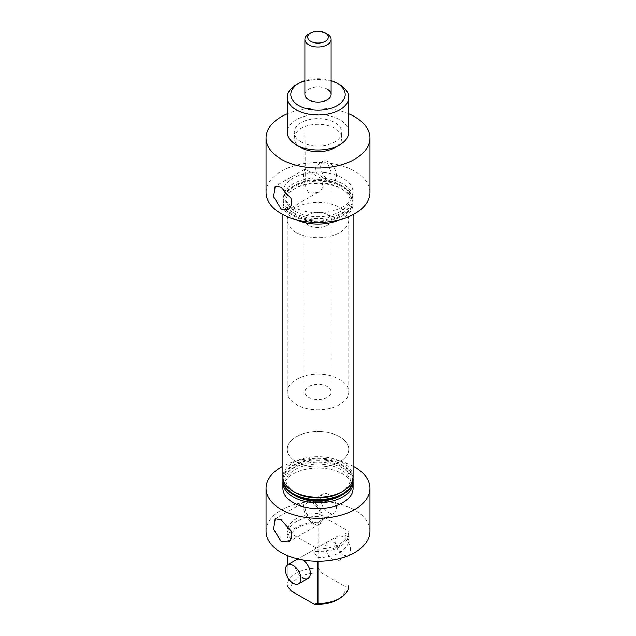 <?xml version="1.0" encoding="UTF-8"?>
<svg xmlns="http://www.w3.org/2000/svg" width="636" height="636" viewBox="0 0 636 636"><rect width="100%" height="100%" fill="white"/><g stroke="black" fill="none" stroke-linecap="round" stroke-linejoin="round"><path stroke-width="0.48" stroke-dasharray="3.18 2.39" d="M318.064 516.448A30.719 17.736 0 0 0 287.281 534.184A30.719 17.736 0 0 0 287.281 534.216L287.281 531.314A30.719 17.736 180 0 1 318.064 513.578L318.064 516.448L321.848 521.496L320.178 522.872L318.064 522.18L318.064 568.043A30.719 17.736 0 0 0 287.281 585.748M318.064 522.18A30.719 17.736 0 0 0 287.281 539.916L287.281 539.956C289.205 541.117 290.469 540.894 291.065 539.272L290.787 537.046C289.595 530.798 303.881 521.695 320.178 522.872M291.065 539.272L287.281 534.216L287.281 531.354L317.936 549.051L317.936 551.921A30.719 17.736 0 0 0 348.719 534.184A30.719 17.736 0 0 0 348.719 534.145C346.795 532.976 345.531 533.207 344.935 534.828L348.719 539.877A30.719 17.736 0 0 1 348.719 539.916A30.719 17.736 0 0 1 317.936 557.653L317.936 561.318M317.936 551.921L315.822 551.229L314.152 552.605L317.936 557.653M313.031 503.283A11.162 6.447 -120 0 0 307.45 502.726A11.162 6.447 -120 0 0 305.741 511.678A11.162 6.447 -120 0 0 313.031 521.512A11.162 6.447 -120 0 0 318.62 522.069A11.162 6.447 -120 0 0 320.329 513.117A11.162 6.447 -120 0 0 313.031 503.283M328.526 494.339A11.162 6.447 -120 0 0 322.945 493.782A11.162 6.447 -120 0 0 321.228 502.734A11.162 6.447 -120 0 0 328.526 512.568A11.162 6.447 -120 0 0 334.107 513.125A11.162 6.447 -120 0 0 335.816 504.173A11.162 6.447 -120 0 0 328.526 494.339M313.031 501.502A13.34 7.704 -120 0 0 306.361 500.842A13.34 7.704 -120 0 0 304.318 511.535A13.34 7.704 -120 0 0 313.031 523.293A13.34 7.704 -120 0 0 319.709 523.953A13.34 7.704 -120 0 0 321.752 513.26A13.34 7.704 -120 0 0 313.031 501.502M327.286 89.08A13.133 7.584 180 0 0 312.976 87.442A13.133 7.584 180 0 0 304.867 94.446L305.193 169.287A13.34 7.704 -120 0 0 305.193 181.387L304.867 184.822L308.714 193.257L318.215 192.287L320.878 190.45L320.878 178.35L305.193 169.287L305.193 181.387M327.286 180.759L316.474 172.984L315.472 167.586L319.836 163.047L327.286 162.522L331.133 171.943L330.998 182.389L327.286 180.759M328.526 161.806A11.162 6.447 -120 0 0 322.945 161.258A11.162 6.447 -120 0 0 321.228 170.202A11.162 6.447 -120 0 0 328.526 180.044A11.162 6.447 -120 0 0 334.107 180.592A11.162 6.447 -120 0 0 335.816 171.648A11.162 6.447 -120 0 0 328.526 161.806M353.107 488.321A35.107 20.273 0 0 0 342.828 473.987A35.107 20.273 0 0 0 304.565 469.591A35.107 20.273 0 0 0 282.893 488.321M353.044 481.38A35.107 20.273 0 0 0 342.828 468.247A35.107 20.273 0 0 0 305.534 463.636A35.107 20.273 0 0 0 282.956 481.38M369.961 531.314A51.961 30.003 0 0 0 354.745 510.104A51.961 30.003 0 0 0 298.117 503.601A51.961 30.003 0 0 0 266.039 531.314M302.72 559.99A10.955 6.328 -120 0 0 302.609 559.926A10.955 6.328 -120 0 0 298.03 559.012M327.914 541.61A10.955 6.328 60 0 1 333.391 542.15A10.955 6.328 60 0 1 340.546 551.802A10.955 6.328 60 0 1 338.869 560.586A10.955 6.328 60 0 1 333.391 560.038A10.955 6.328 60 0 1 326.236 550.386A10.955 6.328 60 0 1 327.914 541.61L297.131 559.386A10.955 6.328 -120 0 0 295.454 568.163A10.955 6.328 -120 0 0 302.609 577.814M340.737 495.714A32.158 18.563 0 0 0 340.737 469.455A32.158 18.563 0 0 0 295.263 469.455A32.158 18.563 0 0 0 295.263 495.714M353.107 480.172A35.107 20.273 0 0 0 342.828 465.846A35.107 20.273 0 0 0 304.565 461.45A35.107 20.273 0 0 0 282.893 480.172M340.737 492.502A32.158 18.563 0 0 0 340.737 466.244A32.158 18.563 0 0 0 295.263 466.244A32.158 18.563 0 0 0 295.263 492.502M353.107 476.968A35.107 20.273 0 0 0 342.828 462.634A35.107 20.273 0 0 0 304.565 458.238A35.107 20.273 0 0 0 282.893 476.968M308.714 225.359A13.133 7.584 180 0 1 304.867 220A13.133 7.584 180 0 1 312.976 212.996A13.133 7.584 180 0 1 327.286 214.642A13.133 7.584 180 0 1 331.133 220A13.133 7.584 180 0 1 323.024 227.004A13.133 7.584 180 0 1 308.714 225.359M296.281 461.871A30.719 17.736 180 0 1 287.281 449.334A30.719 17.736 180 0 1 306.242 432.941A30.719 17.736 180 0 1 339.719 436.789A30.719 17.736 180 0 1 348.719 449.334A30.719 17.736 180 0 1 329.758 465.719A30.719 17.736 180 0 1 296.281 461.871M296.281 232.545A30.719 17.736 180 0 1 287.281 220A30.719 17.736 180 0 1 306.242 203.615A30.719 17.736 180 0 1 339.719 207.463A30.719 17.736 180 0 1 348.719 220A30.719 17.736 180 0 1 329.758 236.385A30.719 17.736 180 0 1 296.281 232.545M339.847 219.698A35.107 20.273 0 0 0 353.107 203.83A35.107 20.273 0 0 0 342.828 189.504L340.737 188.296A32.158 18.563 0 0 0 295.263 188.296A32.158 18.563 0 0 0 295.263 214.555A32.158 18.563 0 0 0 340.737 214.555A32.158 18.563 0 0 0 340.737 188.296L342.828 189.496A35.107 20.273 0 0 0 342.828 189.496A35.107 20.273 0 0 0 293.172 189.504A35.107 20.273 0 0 0 282.893 203.83A35.107 20.273 0 0 0 293.172 218.164A35.107 20.273 0 0 0 296.153 219.698M295.263 211.343A32.158 18.563 0 0 0 340.737 211.343A32.158 18.563 0 0 0 340.737 185.084L342.828 186.292A35.107 20.273 0 0 0 293.172 186.292A35.107 20.273 0 0 0 282.893 200.626A35.107 20.273 0 0 0 293.172 214.952A35.107 20.273 0 0 0 331.435 219.348A35.107 20.273 0 0 0 353.107 200.626A35.107 20.273 0 0 0 342.828 186.292L340.737 185.084A32.158 18.563 0 0 0 295.263 185.084A32.158 18.563 0 0 0 295.263 211.343M348.719 132.28A30.719 17.736 0 0 0 339.719 119.743A30.719 17.736 0 0 0 306.242 115.895A30.719 17.736 0 0 0 287.281 132.28M369.961 192.477A51.961 30.003 0 0 0 354.745 171.267A51.961 30.003 0 0 0 298.117 164.764A51.961 30.003 0 0 0 266.039 192.477M337.024 146.208A23.731 13.706 0 0 0 341.731 138.012A23.731 13.706 0 0 0 334.782 128.329A23.731 13.706 0 0 0 308.921 125.356A23.731 13.706 0 0 0 294.269 138.012A23.731 13.706 0 0 0 298.976 146.208M301.218 141.971A23.731 13.706 0 0 0 327.079 144.944A23.731 13.706 0 0 0 341.731 132.28A23.731 13.706 0 0 0 334.782 122.589A23.731 13.706 0 0 0 308.921 119.624A23.731 13.706 0 0 0 294.269 132.28A23.731 13.706 0 0 0 301.218 141.971M293.172 212.551A35.107 20.273 0 0 0 331.435 216.94A35.107 20.273 0 0 0 353.107 198.217A35.107 20.273 0 0 0 342.828 183.884A35.107 20.273 0 0 0 304.565 179.487A35.107 20.273 0 0 0 282.893 198.217A35.107 20.273 0 0 0 293.172 212.551M293.172 206.811A35.107 20.273 0 0 0 331.435 211.208A35.107 20.273 0 0 0 353.107 192.477A35.107 20.273 0 0 0 342.828 178.152A35.107 20.273 0 0 0 304.565 173.755A35.107 20.273 0 0 0 282.893 192.477A35.107 20.273 0 0 0 293.172 206.811M293.172 215.755A35.107 20.273 0 0 0 331.435 220.151A35.107 20.273 0 0 0 353.107 201.421A35.107 20.273 0 0 0 342.828 187.095A35.107 20.273 0 0 0 304.565 182.699A35.107 20.273 0 0 0 282.893 201.421A35.107 20.273 0 0 0 293.172 215.755M353.044 478.169A35.107 20.273 0 0 0 342.828 465.043A35.107 20.273 0 0 0 305.534 460.424A35.107 20.273 0 0 0 282.956 478.169M348.719 113.82A51.961 30.003 0 0 0 287.281 113.82M331.133 80.685A27.213 15.709 0 0 0 304.867 80.685M296.281 84.771A30.719 17.736 180 0 1 339.719 84.771M315.822 551.229C332.119 552.406 346.405 543.303 345.213 537.046L344.935 534.828M348.719 585.748L344.935 586.424L321.848 573.1L318.064 568.043M344.935 586.424A27.213 15.709 180 0 1 337.239 599.756M291.065 590.868A27.213 15.709 180 0 1 321.848 573.1M287.281 576.717L287.281 565.11L287.281 576.717M348.719 534.184L348.719 531.314A30.719 17.736 180 0 1 348.719 531.314L318.064 513.578M317.936 549.051A30.719 17.736 180 0 0 348.719 531.314L348.719 534.145M353.107 466.204A51.961 30.003 0 0 0 282.893 466.204M320.878 190.45A13.34 7.704 -120 0 0 320.878 178.35M320.878 185.41A11.162 6.447 -120 0 0 320.878 183.383M305.193 174.328A11.162 6.447 -120 0 0 305.193 176.355M342.828 554.592A10.955 6.328 -120 0 0 348.305 555.133A10.955 6.328 -120 0 0 349.983 546.356A10.955 6.328 -120 0 0 342.828 536.705A10.955 6.328 -120 0 0 337.35 536.164A10.955 6.328 -120 0 0 335.673 544.941A10.955 6.328 -120 0 0 342.828 554.592M308.714 34.042A13.133 7.584 180 0 1 312.038 32.651A13.133 7.584 180 0 1 327.286 34.042M331.944 407.803A30.719 17.736 0 0 0 348.719 391.999A30.719 17.736 0 0 0 304.056 376.194A30.719 17.736 0 0 0 287.281 391.999A30.719 17.736 0 0 0 331.944 407.803M331.944 465.131A30.719 17.736 0 0 0 348.719 449.334A30.719 17.736 0 0 0 304.056 433.529A30.719 17.736 0 0 0 287.281 449.334A30.719 17.736 0 0 0 331.944 465.131M323.963 398.756A13.133 7.584 0 0 0 331.133 391.999A13.133 7.584 0 0 0 312.038 385.241A13.133 7.584 0 0 0 304.867 391.999A13.133 7.584 0 0 0 323.963 398.756M322.945 493.782L307.45 502.726M306.361 500.842L275.197 518.833M304.875 169.176L275.197 186.308M322.945 161.258L319.836 163.047M304.867 184.822L304.867 220M287.281 220L287.281 391.999M341.731 138.012L341.731 132.28M353.107 198.217L353.107 192.477M353.107 201.421L353.107 200.626M353.107 214.594L353.107 203.83M282.893 214.594L282.893 203.83M282.893 201.421L282.893 200.626M282.893 198.217L282.893 192.477M294.269 138.012L294.269 132.28M295.263 185.084L293.172 186.292M295.263 188.296L293.172 189.504M348.719 220L348.719 391.999M331.133 391.999L331.133 171.943M331.133 182.063L331.133 220M338.869 560.586L348.305 555.133M334.107 180.592L330.998 182.389M318.215 192.287L288.537 209.419M319.709 523.953L288.537 541.944M334.107 513.125L318.62 522.069M297.131 559.386L337.35 536.164M304.867 94.446L304.867 391.999"/><path stroke-width="0.95" d="M281.255 541.634L273.591 529.287L275.197 518.833L281.255 519.851L291.018 530.988L291.693 537.531L288.537 541.944L281.255 541.634M281.255 209.109L273.591 196.763L275.197 186.308L281.255 187.318L291.018 198.456L291.693 204.999L288.537 209.419L281.255 209.109M298.761 105.552A27.213 15.709 0 0 0 337.239 105.552A27.213 15.709 0 0 0 337.239 83.332L339.719 84.771A30.719 17.736 180 0 1 348.719 97.308A30.719 17.736 180 0 1 329.758 113.693A30.719 17.736 180 0 1 296.281 109.853A30.719 17.736 180 0 1 287.281 97.308A30.719 17.736 180 0 1 296.281 84.771L298.761 83.332A27.213 15.709 0 0 0 298.761 105.552M282.956 481.38A35.107 20.273 0 0 0 282.893 482.581L282.893 488.321A35.107 20.273 0 0 0 293.172 502.647A35.107 20.273 0 0 0 331.435 507.043A35.107 20.273 0 0 0 353.107 488.321L353.107 482.581A35.107 20.273 0 0 0 353.044 481.38M282.893 482.581A35.107 20.273 0 0 0 293.172 496.915A35.107 20.273 0 0 0 331.435 501.311A35.107 20.273 0 0 0 353.107 482.581M282.893 466.204A51.961 30.003 0 0 0 266.039 488.321L266.039 531.314A51.961 30.003 0 0 0 281.255 552.533A51.961 30.003 0 0 0 337.883 559.028A51.961 30.003 0 0 0 369.961 531.314L369.961 488.321A51.961 30.003 0 0 0 354.745 467.102A51.961 30.003 0 0 0 353.107 466.204M266.039 488.321A51.961 30.003 0 0 0 281.255 509.531A51.961 30.003 0 0 0 337.883 516.035A51.961 30.003 0 0 0 369.961 488.321M298.03 559.012A10.955 6.328 -120 0 0 297.131 559.386L287.695 564.832A10.955 6.328 -120 0 0 286.017 573.608A10.955 6.328 -120 0 0 293.172 583.26A10.955 6.328 -120 0 0 298.65 583.8A10.955 6.328 -120 0 0 300.327 575.024A10.955 6.328 -120 0 0 293.172 565.372A10.955 6.328 -120 0 0 287.695 564.832M282.956 478.169A35.107 20.273 0 0 0 282.893 479.369L282.893 480.172A35.107 20.273 0 0 0 293.172 494.506L295.263 495.714A32.158 18.563 0 0 0 340.737 495.714L342.828 494.506A35.107 20.273 0 0 0 353.107 480.172L353.107 479.369A35.107 20.273 0 0 0 353.044 478.169M295.263 495.714L293.172 494.506A35.107 20.273 0 0 0 342.828 494.506M282.893 214.594L282.893 476.968A35.107 20.273 0 0 0 293.172 491.294L295.263 492.502A32.158 18.563 0 0 0 340.737 492.502L342.828 491.294A35.107 20.273 0 0 0 353.107 476.968L353.107 214.594M295.263 492.502L293.172 491.294A35.107 20.273 0 0 0 342.828 491.294M327.286 89.08A13.133 7.584 180 0 1 331.133 94.446A13.133 7.584 180 0 1 323.024 101.45A13.133 7.584 180 0 1 308.714 99.804A13.133 7.584 180 0 1 304.867 94.446L304.867 39.4A13.133 7.584 180 0 1 308.714 34.042L310.702 32.897A10.319 5.963 0 0 0 309.653 40.617A10.319 5.963 0 0 0 322.683 42.421A10.319 5.963 0 0 0 325.298 32.897A10.319 5.963 0 0 0 313.317 31.8A10.319 5.963 0 0 0 310.702 32.897M296.153 219.698A35.107 20.273 0 0 0 339.847 219.698M287.281 97.308L287.281 132.28A30.719 17.736 0 0 0 296.281 144.825A30.719 17.736 0 0 0 329.758 148.665A30.719 17.736 0 0 0 348.719 132.28L348.719 97.308M287.281 113.82A51.961 30.003 0 0 0 266.039 138.012L266.039 192.477A51.961 30.003 0 0 0 281.255 213.696A51.961 30.003 0 0 0 337.883 220.199A51.961 30.003 0 0 0 369.961 192.477L369.961 138.012A51.961 30.003 0 0 0 354.745 116.801A51.961 30.003 0 0 0 348.719 113.82M266.039 138.012A51.961 30.003 0 0 0 281.255 159.231A51.961 30.003 0 0 0 337.883 165.734A51.961 30.003 0 0 0 369.961 138.012M298.976 146.208A23.731 13.706 0 0 0 301.218 147.703A23.731 13.706 0 0 0 337.024 146.208M282.893 479.369A35.107 20.273 0 0 0 293.172 493.703A35.107 20.273 0 0 0 331.435 498.099A35.107 20.273 0 0 0 353.107 479.369M339.719 84.771L337.239 83.332A27.213 15.709 0 0 0 331.133 80.685M304.867 80.685A27.213 15.709 0 0 0 298.761 83.332M317.936 561.318L317.936 603.516A30.719 17.736 0 0 0 339.719 598.325A30.719 17.736 0 0 0 348.719 585.78A30.719 17.736 0 0 0 348.719 585.748L348.719 585.78M339.719 598.325L337.239 599.756A27.213 15.709 180 0 1 314.152 604.2L317.936 603.516M287.281 585.748A30.719 17.736 0 0 0 287.281 585.78A30.719 17.736 0 0 0 287.281 585.82L291.065 590.868L314.152 604.2M287.281 565.11L287.281 555.514L287.281 565.11M302.609 577.814A10.955 6.328 -120 0 0 308.086 578.355A10.955 6.328 -120 0 0 309.788 569.649A10.955 6.328 -120 0 0 302.72 559.99M325.298 32.897L327.286 34.042A13.133 7.584 180 0 1 331.133 39.4A13.133 7.584 180 0 1 323.963 46.158A13.133 7.584 180 0 1 304.867 39.4M298.65 583.8L308.086 578.355M331.133 39.4L331.133 94.446"/></g></svg>
